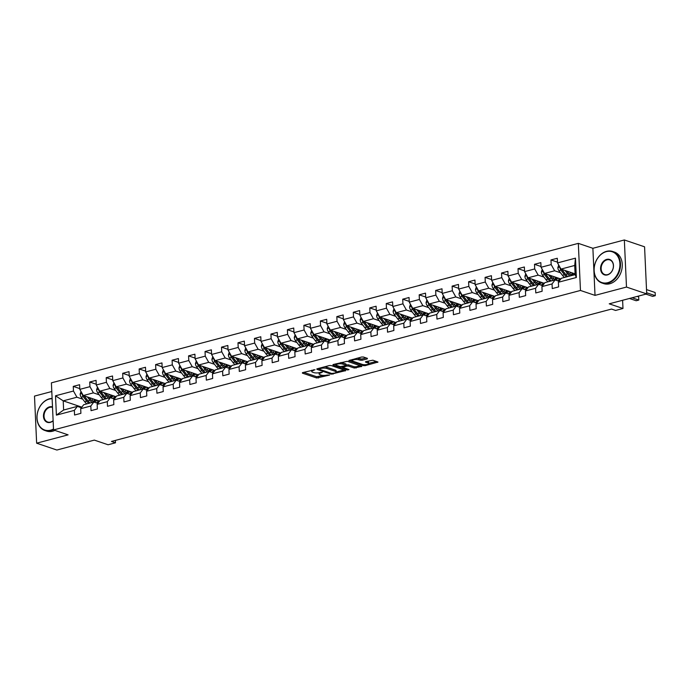 <?xml version="1.0" encoding="UTF-8"?>
<svg xmlns="http://www.w3.org/2000/svg" width="690" height="690" viewBox="0 0 690 690"><rect width="100%" height="100%" fill="white"/><g stroke="black" fill="none" stroke-linecap="round" stroke-linejoin="round"><path stroke-width="1.03" d="M314.968 369.693L302.677 372.609L302.436 373.152L316.727 377.999L329.57 375.075L327.034 375.075A4.183 1.216 177.4 0 1 321.178 375.093L319.988 374.687A4.183 1.216 177.4 0 1 319.125 374.006A4.183 1.216 177.4 0 1 320.755 372.954L322.351 372.195L319.651 372.574A4.183 1.216 177.4 0 1 313.786 372.591L312.596 372.186A4.183 1.216 177.4 0 1 311.733 371.505A4.183 1.216 177.4 0 1 313.372 370.452L314.968 369.693M367.201 358.912L367.442 358.369L363.432 357.006L361.603 357.015L348.855 360.585L363.423 365.64L365.252 365.631L377.991 362.069L372.876 360.206L365.812 361.603L365.571 362.147L367.977 362.957A3.493 1.018 177.4 0 1 368.693 363.535A3.493 1.018 177.4 0 1 366.347 364.605A3.493 1.018 177.4 0 1 362.431 364.423L353.021 361.241A3.493 1.018 177.4 0 1 352.297 360.663A3.493 1.018 177.4 0 1 354.651 359.594A3.493 1.018 177.4 0 1 358.567 359.775L361.965 360.301L367.201 358.912L367.166 358.274M51.802 391.515L34.5 396.095L36.639 443.187L56.865 450.035L94.349 440.108L108.097 444.765L115.489 442.808L111.452 441.445L611.547 309.068L615.592 310.44L622.984 308.482L622.604 300.279M626.486 287.057L624.346 239.965L592.883 248.297L595.022 295.38L626.486 287.057L646.711 293.906L609.227 303.824L622.984 308.482M595.022 295.38L580.462 290.456L53.544 429.93L51.405 382.838L578.323 243.363L580.462 290.456M36.639 443.187L68.103 434.855L53.544 429.93M331.191 365.545L329.363 365.545L317.133 368.788L316.891 369.331L331.183 374.17L345.759 370.599L331.191 365.545M333.253 364.518L347.312 361.275L361.87 366.33L354.298 368.046L348.502 366.088L346.673 366.097L342.689 367.339L348.993 369.599L347.544 369.987L333.011 365.062L333.253 364.518M624.346 239.965L644.572 246.813L646.711 293.906M557.486 262.148L550.974 259.94L551.181 264.589L541.046 267.272L540.831 262.623L534.5 264.305L534.707 268.945L524.573 271.627L524.357 266.987L518.026 268.66L518.233 273.309L508.099 275.991L507.883 271.343L501.552 273.024L501.759 277.665L491.625 280.356L491.418 275.707L485.079 277.38L485.286 282.029L475.151 284.711L474.944 280.071L468.605 281.744L468.82 286.393L458.678 289.076L458.47 284.427L452.131 286.109L452.347 290.749L442.204 293.431L441.997 288.791L435.657 290.464L435.873 295.113L425.73 297.795L425.523 293.147L419.184 294.828L419.399 299.469L409.265 302.151L409.049 297.511L402.719 299.184L402.926 303.833L392.791 306.515L392.576 301.866L386.245 303.548L386.452 308.189L376.317 310.871L376.102 306.231L369.771 307.904L369.978 312.553L359.844 315.235L359.628 310.586L353.297 312.268L353.504 316.908L343.37 319.591L343.163 314.951L336.824 316.624L337.039 321.273L326.896 323.955L326.689 319.306L320.35 320.988L320.565 325.628L310.422 328.311L310.215 323.67L303.876 325.344L304.092 329.993L293.949 332.675L293.742 328.026L287.402 329.708L287.618 334.348L277.484 337.039L277.268 332.39L270.937 334.064L271.144 338.712L261.01 341.395L260.794 336.755L254.463 338.428L254.67 343.077L244.536 345.759L244.32 341.11L237.99 342.792L238.197 347.432L228.062 350.115L227.847 345.474L221.516 347.148L221.723 351.797L211.589 354.479L211.382 349.83L205.042 351.512L205.249 356.152L195.115 358.835L194.908 354.194L188.568 355.868L188.784 360.516L178.641 363.199L178.434 358.55L172.095 360.232L172.31 364.872L162.167 367.554L161.96 362.914L155.621 364.587L155.837 369.236L145.694 371.919L145.487 367.27L139.147 368.952L139.363 373.592L129.228 376.274L129.013 371.634L122.682 373.307L122.889 377.956L112.755 380.639L112.539 375.99L106.208 377.672L106.415 382.312L96.281 385.003L96.065 380.354L89.735 382.027L89.942 386.676L79.807 389.358L79.6 384.71L73.261 386.391L73.468 391.032L55.519 395.784L56.399 415.13L63.627 410.015L77.358 406.384L81.403 407.756M550.974 259.94L557.304 258.267L557.52 262.907L575.469 258.155L576.348 277.501L558.391 282.253L558.607 286.902L552.267 288.575L552.06 283.935L541.926 286.617L542.133 291.258L535.794 292.94L535.587 288.291L525.452 290.973L525.659 295.622L519.329 297.295L519.113 292.655L508.979 295.337L509.186 299.978L502.855 301.659L502.639 297.011L492.505 299.693L492.712 304.342L486.381 306.015L486.165 301.375L476.031 304.057L476.238 308.697L469.907 310.379L469.692 305.73L459.557 308.413L459.773 313.062L453.434 314.735L453.227 310.095L443.084 312.777L443.299 317.426L436.96 319.099L436.753 314.45L426.61 317.141L426.825 321.781L420.486 323.463L420.279 318.815L410.136 321.497L410.352 326.146L404.012 327.819L403.805 323.179L393.671 325.861L393.878 330.501L387.538 332.183L387.332 327.534L377.197 330.217L377.404 334.866L371.073 336.539L370.858 331.899L360.723 334.581L360.93 339.221L354.6 340.903L354.384 336.254L344.25 338.937L344.457 343.586L338.126 345.259L337.91 340.619L327.776 343.301L327.983 347.941L321.652 349.623L321.437 344.974L311.302 347.656L311.518 352.305L305.178 353.979L304.971 349.338L294.828 352.021L295.044 356.661L288.705 358.343L288.498 353.694L278.355 356.376L278.57 361.025L272.231 362.699L272.024 358.058L261.889 360.741L262.096 365.389L255.757 367.063L255.55 362.414L245.416 365.096L245.623 369.745L239.292 371.418L239.076 366.778L228.942 369.461L229.149 374.109L222.818 375.783L222.603 371.134L212.468 373.825L212.675 378.465L206.345 380.147L206.129 375.498L195.995 378.18L196.202 382.829L189.871 384.503L189.655 379.862L179.521 382.545L179.736 387.185L173.397 388.867L173.19 384.218L163.047 386.9L163.263 391.549L156.923 393.222L156.716 388.582L146.573 391.264L146.789 395.905L140.45 397.587L140.243 392.938L130.1 395.62L130.315 400.269L123.976 401.942L123.769 397.302L113.634 399.984L113.841 404.625L107.502 406.307L107.295 401.658L97.161 404.34L97.368 408.989L91.037 410.662L90.821 406.022L80.687 408.704L80.894 413.345L74.563 415.026L74.348 410.378L56.399 415.13M560.849 278.993L544.514 273.456L554.648 270.773L560.47 272.748M559.107 281.304L555.062 279.933L544.928 282.624L541.926 286.617M554.648 270.773L551.181 264.589M544.514 273.456L541.046 267.272M552.06 283.935L555.062 279.933M544.375 283.349L528.04 277.82L538.174 275.137L543.996 277.104M542.633 285.669L538.588 284.297L528.454 286.98L525.452 290.973M538.174 275.137L534.707 268.945M528.04 277.82L524.573 271.627M535.587 288.291L538.588 284.297M527.902 287.713L511.566 282.176L521.7 279.493L527.522 281.468M526.159 290.024L522.114 288.662L511.98 291.344L508.979 295.337M521.7 279.493L518.233 273.309M511.566 282.176L508.099 275.991M519.113 292.655L522.114 288.662M511.428 292.068L495.092 286.54L505.227 283.857L511.048 285.824M509.686 294.389L505.649 293.017L495.506 295.7L492.505 299.693M505.227 283.857L501.759 277.665M495.092 286.54L491.625 280.356M502.639 297.011L505.649 293.017M494.963 296.433L478.618 290.895L488.753 288.213L494.583 290.188M493.221 298.744L489.175 297.381L479.033 300.064L476.031 304.057M488.753 288.213L485.286 282.029M478.618 290.895L475.151 284.711M486.165 301.375L489.175 297.381M478.489 300.788L462.145 295.26L472.288 292.577L478.11 294.544M476.747 303.108L472.702 301.737L462.559 304.419L459.557 308.413M472.288 292.577L468.82 286.393M462.145 295.26L458.678 289.076M469.692 305.73L472.702 301.737M462.015 305.153L445.671 299.615L455.814 296.933L461.636 298.908M460.273 307.464L456.228 306.101L446.094 308.784L443.084 312.777M455.814 296.933L452.347 290.749M445.671 299.615L442.204 293.431M453.227 310.095L456.228 306.101M445.542 309.508L429.197 303.98L439.34 301.297L445.162 303.264M443.799 311.828L439.754 310.457L429.62 313.139L426.61 317.141M439.34 301.297L435.873 295.113M429.197 303.98L425.73 297.795M436.753 314.45L439.754 310.457M429.068 313.872L412.732 308.344L422.866 305.653L428.688 307.628M427.326 316.193L423.281 314.821L413.146 317.504L410.136 321.497M422.866 305.653L419.399 299.469M412.732 308.344L409.265 302.151M420.279 318.815L423.281 314.821M412.594 318.237L396.258 312.699L406.393 310.017L412.215 311.992M410.852 320.548L406.807 319.177L396.672 321.859L393.671 325.861M406.393 310.017L402.926 303.833M396.258 312.699L392.791 306.515M403.805 323.179L406.807 319.177M396.12 322.592L379.785 317.064L389.919 314.373L395.741 316.348M394.378 324.912L390.333 323.541L380.199 326.223L377.197 330.217M389.919 314.373L386.452 308.189M379.785 317.064L376.317 310.871M387.332 327.534L390.333 323.541M379.647 326.957L363.311 321.419L373.445 318.737L379.267 320.712M377.904 329.268L373.859 327.897L363.725 330.588L360.723 334.581M373.445 318.737L369.978 312.553M363.311 321.419L359.844 315.235M370.858 331.899L373.859 327.897M363.182 331.312L346.837 325.784L356.971 323.101L362.802 325.068M361.439 333.632L357.394 332.261L347.251 334.943L344.25 338.937M356.971 323.101L353.504 316.908M346.837 325.784L343.37 319.591M354.384 336.254L357.394 332.261M346.708 335.676L330.363 330.139L340.498 327.457L346.328 329.432M344.966 337.988L340.92 336.616L330.777 339.308L327.776 343.301M340.498 327.457L337.039 321.273M330.363 330.139L326.896 323.955M337.91 340.619L340.92 336.616M330.234 340.032L313.89 334.503L324.033 331.821L329.855 333.788M328.492 342.352L324.447 340.981L314.312 343.663L311.302 347.656M324.033 331.821L320.565 325.628M313.89 334.503L310.422 328.311M321.437 344.974L324.447 340.981M313.76 344.396L297.416 338.859L307.559 336.177L313.381 338.152M312.018 346.708L307.973 345.345L297.839 348.027L294.828 352.021M307.559 336.177L304.092 329.993M297.416 338.859L293.949 332.675M304.971 349.338L307.973 345.345M297.287 348.752L280.951 343.223L291.085 340.541L296.907 342.507M295.544 351.072L291.499 349.701L281.365 352.383L278.355 356.376M291.085 340.541L287.618 334.348M280.951 343.223L277.484 337.039M288.498 353.694L291.499 349.701M280.813 353.116L264.477 347.579L274.611 344.897L280.433 346.872M279.071 355.428L275.025 354.065L264.891 356.747L261.889 360.741M274.611 344.897L271.144 338.712M264.477 347.579L261.01 341.395M272.024 358.058L275.025 354.065M264.339 357.472L248.003 351.943L258.138 349.261L263.96 351.227M262.597 359.792L258.552 358.421L248.417 361.103L245.416 365.096M258.138 349.261L254.67 343.077M248.003 351.943L244.536 345.759M255.55 362.414L258.552 358.421M247.865 361.836L231.53 356.299L241.664 353.616L247.486 355.591M246.123 364.156L242.078 362.785L231.944 365.467L228.942 369.461M241.664 353.616L238.197 347.432M231.53 356.299L228.062 350.115M239.076 366.778L242.078 362.785M231.391 366.192L215.056 360.663L225.19 357.981L231.021 359.956M229.649 368.512L225.613 367.14L215.47 369.823L212.468 373.825M225.19 357.981L221.723 351.797M215.056 360.663L211.589 354.479M222.603 371.134L225.613 367.14M214.926 370.556L198.582 365.027L208.716 362.336L214.547 364.311M213.184 372.876L209.139 371.505L198.996 374.187L195.995 378.18M208.716 362.336L205.249 356.152M198.582 365.027L195.115 358.835M206.129 375.498L209.139 371.505M198.453 374.92L182.108 369.383L192.251 366.701L198.073 368.676M196.71 377.232L192.665 375.86L182.522 378.543L179.521 382.545M192.251 366.701L188.784 360.516M182.108 369.383L178.641 363.199M189.655 379.862L192.665 375.86M181.979 379.276L165.635 373.747L175.778 371.065L181.599 373.031M180.237 381.596L176.192 380.224L166.057 382.907L163.047 386.9M175.778 371.065L172.31 364.872M165.635 373.747L162.167 367.554M173.19 384.218L176.192 380.224M165.505 383.64L149.161 378.103L159.304 375.42L165.126 377.396M163.763 385.952L159.718 384.58L149.583 387.271L146.573 391.264M159.304 375.42L155.837 369.236M149.161 378.103L145.694 371.919M156.716 388.582L159.718 384.58M149.031 387.996L132.696 382.467L142.83 379.785L148.652 381.751M147.289 390.316L143.244 388.944L133.11 391.627L130.1 395.62M142.83 379.785L139.363 373.592M132.696 382.467L129.228 376.274M140.243 392.938L143.244 388.944M132.558 392.36L116.222 386.823L126.356 384.14L132.178 386.115M130.815 394.671L126.77 393.309L116.636 395.991L113.634 399.984M126.356 384.14L122.889 377.956M116.222 386.823L112.755 380.639M123.769 397.302L126.77 393.309M116.084 396.716L99.748 391.187L109.883 388.505L115.704 390.471M114.342 399.036L110.296 397.664L100.162 400.347L97.161 404.34M109.883 388.505L106.415 382.312M99.748 391.187L96.281 385.003M107.295 401.658L110.296 397.664M99.61 401.08L83.274 395.543L93.409 392.86L99.231 394.835M97.868 403.391L93.823 402.029L83.688 404.711L80.687 408.704M93.409 392.86L89.942 386.676M83.274 395.543L79.807 389.358M90.821 406.022L93.823 402.029M81.843 407.16L63.213 400.856L76.935 397.224L82.766 399.191M76.935 397.224L73.468 391.032M63.627 410.015L63.213 400.856L55.519 395.784M74.348 410.378L77.358 406.384M592.883 248.297L578.323 243.363M115.489 442.808L115.385 440.401M558.391 282.253L561.401 278.26L575.124 274.629L574.71 265.46L560.987 269.1L575.089 273.878M576.348 277.501L575.124 274.629M574.71 265.46L575.469 258.155M560.987 269.1L557.52 262.907M97.23 402.218L99.136 401.709M79.773 388.599L73.261 386.391M96.246 384.235L89.735 382.027M113.703 397.854L115.609 397.354M112.72 379.871L106.208 377.672M130.177 393.498L132.083 392.99M129.194 375.515L122.682 373.307M146.642 389.134L148.557 388.625M145.659 371.151L139.147 368.952M163.116 384.779L165.031 384.27M162.133 366.795L155.621 364.587M179.59 380.414L181.505 379.905M178.607 362.431L172.095 360.232M196.064 376.059L197.978 375.55M195.08 358.076L188.568 355.868M212.537 371.694L214.443 371.186M211.554 353.711L205.042 351.512M229.011 367.33L230.917 366.83M228.028 349.356L221.516 347.148M245.485 362.974L247.391 362.466M244.502 344.991L237.99 342.792M261.959 358.61L263.865 358.11M260.975 340.636L254.463 338.428M278.424 354.255L280.338 353.746M277.449 336.272L270.937 334.064M294.897 349.89L296.812 349.39M293.914 331.916L287.402 329.708M311.371 345.535L313.286 345.026M310.388 327.552L303.876 325.344M327.845 341.171L329.76 340.67M326.862 323.187L320.35 320.988M344.319 336.815L346.225 336.306M343.335 318.832L336.824 316.624M360.792 332.451L362.699 331.942M359.809 314.468L353.297 312.268M377.266 328.095L379.172 327.586M376.283 310.112L369.771 307.904M393.74 323.731L395.646 323.222M392.757 305.748L386.245 303.548M410.214 319.366L412.12 318.866M409.23 301.392L402.719 299.184M426.679 315.011L428.594 314.502M425.696 297.028L419.184 294.828M443.152 310.647L445.067 310.146M442.169 292.672L435.657 290.464M459.626 306.291L461.541 305.782M458.643 288.308L452.131 286.109M476.1 301.927L478.015 301.427M475.117 283.952L468.605 281.744M492.574 297.571L494.48 297.062M491.591 279.588L485.079 277.38M509.048 293.207L510.954 292.707M508.064 275.232L501.552 273.024M525.521 288.851L527.427 288.342M524.538 270.868L518.026 268.66M541.995 284.487L543.901 283.987M541.012 266.504L534.5 264.305M558.46 280.131L560.375 279.623M319.065 372.712A4.183 1.216 177.4 0 0 319.065 372.729L319.125 374.006M303.712 372.341L316.667 376.723L323.351 375.438M319.358 368.201L319.22 369.236L331.761 373.488L334.547 373.083A4.183 1.216 177.4 0 0 336.185 372.039L344.146 369.926M318.176 368.512L319.013 368.796M324.516 366.83A4.183 1.216 177.4 0 1 326.689 367.175L335.262 370.073A4.183 1.216 177.4 0 1 336.125 370.763L336.185 372.039A4.183 1.216 177.4 0 0 335.323 371.349L326.75 368.443A4.183 1.216 177.4 0 0 320.893 368.46L319.384 368.857M360.266 365.666L356.075 366.77L356.126 368.046M346.052 364.967L348.441 364.812L354.237 366.778L356.075 366.77M342.68 367.08L341.61 366.726M336.22 364.898L334.296 364.242M342.49 364.053A3.493 1.018 177.4 0 0 338.574 363.872A3.493 1.018 177.4 0 0 336.22 364.941A3.493 1.018 177.4 0 0 336.944 365.519L340.256 366.64L345.561 365.717L345.802 365.174L342.49 364.053L342.43 362.776A3.493 1.018 177.4 0 0 340.851 362.509M346.07 365.389L346.009 364.113L345.802 365.174M342.43 362.776L345.742 363.897M357.006 358.231A3.493 1.018 177.4 0 1 358.507 358.498L361.905 359.024L366.097 357.912M368.693 363.535L368.632 362.259A3.493 1.018 177.4 0 0 367.917 361.681L367.977 362.957M366.856 361.327L367.917 361.681M368.693 363.432L376.386 361.396M350.408 359.982L352.297 360.62M81.006 391.497L80.135 394.102A3.528 2.018 75.2 0 0 81.23 397.181L84.689 401.718A10.186 5.822 75.2 0 0 86.923 403.857M92.141 400.769A8.453 4.839 75.2 0 0 92.736 398.751M87.388 396.94L89.967 400.321A10.186 5.822 75.2 0 0 92.201 402.46M96.341 402.874A10.186 5.822 75.2 0 0 98.308 400.64M89.303 397.587L90.485 399.131A8.453 4.839 75.2 0 0 95.16 401.502A8.453 4.839 75.2 0 0 96.954 400.174M82.369 393.938L82.283 394.559A3.528 2.018 75.2 0 0 83.231 396.655L86.698 401.183A10.186 5.822 75.2 0 0 88.924 403.322M94.487 399.338A8.453 4.839 -104.8 0 1 93.383 401.416M88.018 400.916A8.453 4.839 -104.8 0 1 87.207 399.993L83.999 395.793M90.192 402.986A10.186 5.822 -104.8 0 1 87.958 400.847L84.499 396.319A3.528 2.018 -104.8 0 1 84.189 395.853M94.099 401.58A8.453 4.839 75.2 0 0 95.505 399.691M52.13 398.725A16.241 12.463 -71.3 0 0 49.206 399.096A16.241 12.463 -71.3 0 0 37.027 418.037A16.241 12.463 -71.3 0 0 50.62 430.155A16.241 12.463 -71.3 0 0 53.501 428.982M53.527 429.585A16.646 12.765 108.7 0 1 50.879 430.612A16.646 12.765 108.7 0 1 44.816 430.474A16.646 12.765 108.7 0 1 37.157 414.397A16.646 12.765 108.7 0 1 49.43 398.803A16.646 12.765 108.7 0 1 52.112 398.423M53.13 420.788A8.125 6.227 108.7 0 1 50.267 422.392A8.125 6.227 108.7 0 1 43.47 416.329A8.125 6.227 108.7 0 1 49.559 406.859A8.125 6.227 108.7 0 1 52.5 406.928M52.518 407.359A7.719 5.925 -71.3 0 0 49.818 407.324A7.719 5.925 -71.3 0 0 44.126 414.561A7.719 5.925 -71.3 0 0 47.679 422.021A7.719 5.925 -71.3 0 0 50.491 422.09A7.719 5.925 -71.3 0 0 53.121 420.65M54.907 430.388A16.646 12.765 108.7 0 1 52.656 431.216A16.646 12.765 108.7 0 1 46.601 431.078L44.816 430.474M606.329 251.634A16.241 12.463 -71.3 0 0 594.15 270.566A16.241 12.463 -71.3 0 0 607.735 282.684A16.241 12.463 -71.3 0 0 619.913 263.744A16.241 12.463 -71.3 0 0 606.329 251.634M607.994 283.15A16.646 12.765 108.7 0 1 601.939 283.004A16.646 12.765 108.7 0 1 594.271 266.935A16.646 12.765 108.7 0 1 606.553 251.332A16.646 12.765 108.7 0 1 612.608 251.479A16.646 12.765 108.7 0 1 620.275 267.548A16.646 12.765 108.7 0 1 607.994 283.15M606.674 259.397A8.125 6.227 108.7 0 1 613.47 265.452A8.125 6.227 108.7 0 1 607.381 274.922A8.125 6.227 108.7 0 1 600.585 268.859A8.125 6.227 108.7 0 1 606.674 259.397M607.605 274.62A7.719 5.925 -71.3 0 0 613.307 267.384A7.719 5.925 -71.3 0 0 609.753 259.923A7.719 5.925 -71.3 0 0 606.941 259.863A7.719 5.925 -71.3 0 0 601.24 267.099A7.719 5.925 -71.3 0 0 604.794 274.551A7.719 5.925 -71.3 0 0 607.605 274.62M612.608 251.479L614.393 252.074A16.646 12.765 108.7 0 1 622.061 268.151A16.646 12.765 108.7 0 1 609.779 283.754A16.646 12.765 108.7 0 1 603.716 283.607L601.939 283.004M97.48 387.133L96.609 389.738A3.528 2.018 75.2 0 0 97.704 392.826L101.163 397.354A10.186 5.822 75.2 0 0 103.397 399.493M108.615 396.414A8.453 4.839 75.2 0 0 109.21 394.387M103.862 392.576L106.441 395.957A10.186 5.822 75.2 0 0 108.675 398.096M112.815 398.518A10.186 5.822 75.2 0 0 114.782 396.276M105.777 393.222L106.959 394.766A8.453 4.839 75.2 0 0 111.625 397.138A8.453 4.839 75.2 0 0 113.427 395.819M98.843 389.574L98.756 390.195A3.528 2.018 75.2 0 0 99.705 392.291L103.164 396.828A10.186 5.822 75.2 0 0 105.398 398.958M110.961 394.982A8.453 4.839 -104.8 0 1 109.857 397.061M104.483 396.56A8.453 4.839 -104.8 0 1 103.681 395.637L100.464 391.428M106.665 398.63A10.186 5.822 -104.8 0 1 104.431 396.491L100.973 391.954A3.528 2.018 -104.8 0 1 100.662 391.497M110.572 397.216A8.453 4.839 75.2 0 0 111.978 395.327M113.945 382.769L113.082 385.382A3.528 2.018 75.2 0 0 114.169 388.461L117.636 392.998A10.186 5.822 75.2 0 0 119.87 395.129M125.08 392.049A8.453 4.839 75.2 0 0 125.675 390.031M120.327 388.22L122.915 391.601A10.186 5.822 75.2 0 0 125.149 393.731M129.289 394.154A10.186 5.822 75.2 0 0 131.255 391.92M122.251 388.867L123.424 390.411A8.453 4.839 75.2 0 0 128.099 392.783A8.453 4.839 75.2 0 0 129.901 391.454M115.316 385.218L115.23 385.839A3.528 2.018 75.2 0 0 116.179 387.935L119.637 392.463A10.186 5.822 75.2 0 0 121.871 394.602M127.434 390.618A8.453 4.839 -104.8 0 1 126.33 392.696M120.957 392.196A8.453 4.839 -104.8 0 1 120.155 391.273L116.938 387.073M123.139 394.266A10.186 5.822 -104.8 0 1 120.905 392.127L117.447 387.599A3.528 2.018 -104.8 0 1 117.136 387.133M127.046 392.852A8.453 4.839 75.2 0 0 128.452 390.971M130.419 378.413L129.556 381.018A3.528 2.018 75.2 0 0 130.643 384.106L134.11 388.634A10.186 5.822 75.2 0 0 136.335 390.773M141.554 387.694A8.453 4.839 75.2 0 0 142.149 385.667M136.801 383.856L139.389 387.237A10.186 5.822 75.2 0 0 141.623 389.376M145.763 389.798A10.186 5.822 75.2 0 0 147.729 387.556M138.725 384.503L139.898 386.046A8.453 4.839 75.2 0 0 144.572 388.418A8.453 4.839 75.2 0 0 146.375 387.099M131.79 380.854L131.704 381.475A3.528 2.018 75.2 0 0 132.653 383.571L136.111 388.108A10.186 5.822 75.2 0 0 138.345 390.238M143.9 386.262A8.453 4.839 -104.8 0 1 142.804 388.332M137.431 387.84A8.453 4.839 -104.8 0 1 136.629 386.918L133.412 382.709M139.613 389.902A10.186 5.822 -104.8 0 1 137.379 387.771L133.92 383.235A3.528 2.018 -104.8 0 1 133.61 382.778M143.52 388.496A8.453 4.839 75.2 0 0 144.926 386.607M146.892 374.049L146.03 376.662A3.528 2.018 75.2 0 0 147.117 379.741L150.575 384.278A10.186 5.822 75.2 0 0 152.809 386.409M158.027 383.329A8.453 4.839 75.2 0 0 158.622 381.311M153.275 379.5L155.862 382.881A10.186 5.822 75.2 0 0 158.088 385.011M162.236 385.434A10.186 5.822 75.2 0 0 164.203 383.2M155.19 380.147L156.371 381.691A8.453 4.839 75.2 0 0 161.046 384.063A8.453 4.839 75.2 0 0 162.849 382.734M148.264 376.49L148.178 377.12A3.528 2.018 75.2 0 0 149.126 379.215L152.585 383.744A10.186 5.822 75.2 0 0 154.819 385.882M160.373 381.898A8.453 4.839 -104.8 0 1 159.269 383.976M153.905 383.476A8.453 4.839 -104.8 0 1 153.102 382.553L149.885 378.344M156.087 385.546A10.186 5.822 -104.8 0 1 153.853 383.407L150.394 378.879A3.528 2.018 -104.8 0 1 150.084 378.413M159.994 384.132A8.453 4.839 75.2 0 0 161.4 382.243M163.366 369.693L162.495 372.298A3.528 2.018 75.2 0 0 163.59 375.386L167.049 379.914A10.186 5.822 75.2 0 0 169.283 382.053M174.501 378.974A8.453 4.839 75.2 0 0 175.096 376.947M169.749 375.136L172.328 378.517A10.186 5.822 75.2 0 0 174.561 380.656M178.71 381.078A10.186 5.822 75.2 0 0 180.677 378.836M171.663 375.783L172.845 377.327A8.453 4.839 75.2 0 0 177.52 379.698A8.453 4.839 75.2 0 0 179.314 378.379M164.738 372.134L164.651 372.755A3.528 2.018 75.2 0 0 165.6 374.851L169.059 379.388A10.186 5.822 75.2 0 0 171.292 381.518M176.847 377.542A8.453 4.839 -104.8 0 1 175.743 379.612M170.378 379.121A8.453 4.839 -104.8 0 1 169.576 378.198L166.359 373.989M172.56 381.182A10.186 5.822 -104.8 0 1 170.327 379.052L166.868 374.515A3.528 2.018 -104.8 0 1 166.557 374.058M176.468 379.776A8.453 4.839 75.2 0 0 177.873 377.887M179.84 365.329L178.969 367.943A3.528 2.018 75.2 0 0 180.064 371.022L183.523 375.558A10.186 5.822 75.2 0 0 185.757 377.689M190.975 374.61A8.453 4.839 75.2 0 0 191.57 372.583M186.222 370.772L188.801 374.161A10.186 5.822 75.2 0 0 191.035 376.291M195.184 376.714A10.186 5.822 75.2 0 0 197.15 374.472M188.137 371.427L189.319 372.971A8.453 4.839 75.2 0 0 193.994 375.343A8.453 4.839 75.2 0 0 195.788 374.014M181.211 367.77L181.116 368.4A3.528 2.018 75.2 0 0 182.074 370.495L185.532 375.024A10.186 5.822 75.2 0 0 187.766 377.163M193.321 373.178A8.453 4.839 -104.8 0 1 192.217 375.257M186.852 374.756A8.453 4.839 -104.8 0 1 186.041 373.833L182.833 369.624M189.034 376.826A10.186 5.822 -104.8 0 1 186.8 374.687L183.342 370.159A3.528 2.018 -104.8 0 1 183.031 369.693M192.941 375.412A8.453 4.839 75.2 0 0 194.347 373.523M196.314 360.974L195.442 363.578A3.528 2.018 75.2 0 0 196.538 366.666L199.996 371.194A10.186 5.822 75.2 0 0 202.23 373.333M207.449 370.245A8.453 4.839 75.2 0 0 208.044 368.227M202.696 366.416L205.275 369.797A10.186 5.822 75.2 0 0 207.509 371.936M211.658 372.359A10.186 5.822 75.2 0 0 213.624 370.116M204.611 367.063L205.793 368.607A8.453 4.839 75.2 0 0 210.467 370.978A8.453 4.839 75.2 0 0 212.261 369.659M197.676 363.414L197.59 364.035A3.528 2.018 75.2 0 0 198.539 366.131L202.006 370.659A10.186 5.822 75.2 0 0 204.24 372.798M209.795 368.822A8.453 4.839 -104.8 0 1 208.691 370.892M203.326 370.401A8.453 4.839 -104.8 0 1 202.515 369.478L199.307 365.269M205.499 372.462A10.186 5.822 -104.8 0 1 203.274 370.332L199.807 365.795A3.528 2.018 -104.8 0 1 199.496 365.338M209.415 371.056A8.453 4.839 75.2 0 0 210.821 369.167M212.787 356.609L211.916 359.223A3.528 2.018 75.2 0 0 213.012 362.302L216.47 366.83A10.186 5.822 75.2 0 0 218.704 368.969M223.922 365.89A8.453 4.839 75.2 0 0 224.517 363.863M219.17 362.052L221.749 365.433A10.186 5.822 75.2 0 0 223.983 367.572M228.131 367.994A10.186 5.822 75.2 0 0 230.098 365.752M221.085 362.707L222.266 364.251A8.453 4.839 75.2 0 0 226.941 366.623A8.453 4.839 75.2 0 0 228.735 365.295M214.15 359.05L214.064 359.68A3.528 2.018 75.2 0 0 215.013 361.776L218.48 366.304A10.186 5.822 75.2 0 0 220.705 368.443M226.268 364.458A8.453 4.839 -104.8 0 1 225.164 366.537M219.8 366.036A8.453 4.839 -104.8 0 1 218.989 365.113L215.78 360.905M221.973 368.106A10.186 5.822 -104.8 0 1 219.739 365.967L216.28 361.439A3.528 2.018 -104.8 0 1 215.97 360.974M225.889 366.692A8.453 4.839 75.2 0 0 227.286 364.803M229.261 352.254L228.39 354.858A3.528 2.018 75.2 0 0 229.485 357.946L232.944 362.474A10.186 5.822 75.2 0 0 235.178 364.613M240.396 361.526A8.453 4.839 75.2 0 0 240.991 359.507M235.644 357.696L238.222 361.077A10.186 5.822 75.2 0 0 240.456 363.216M244.596 363.639A10.186 5.822 75.2 0 0 246.563 361.396M237.558 358.343L238.74 359.887A8.453 4.839 75.2 0 0 243.415 362.259A8.453 4.839 75.2 0 0 245.209 360.939M230.624 354.695L230.538 355.315A3.528 2.018 75.2 0 0 231.486 357.411L234.945 361.94A10.186 5.822 75.2 0 0 237.179 364.079M242.742 360.102A8.453 4.839 -104.8 0 1 241.638 362.172M236.273 361.672A8.453 4.839 -104.8 0 1 235.463 360.758L232.245 356.549M238.447 363.742A10.186 5.822 -104.8 0 1 236.213 361.603L232.754 357.075A3.528 2.018 -104.8 0 1 232.444 356.609M242.354 362.336A8.453 4.839 75.2 0 0 243.76 360.447M245.726 347.889L244.864 350.503A3.528 2.018 75.2 0 0 245.959 353.582L249.418 358.11A10.186 5.822 75.2 0 0 251.652 360.249M256.87 357.17A8.453 4.839 75.2 0 0 257.465 355.143M252.109 353.332L254.696 356.713A10.186 5.822 75.2 0 0 256.93 358.852M261.07 359.274A10.186 5.822 75.2 0 0 263.037 357.032M254.032 353.987L255.205 355.531A8.453 4.839 75.2 0 0 259.88 357.894A8.453 4.839 75.2 0 0 261.683 356.575M247.098 350.33L247.011 350.96A3.528 2.018 75.2 0 0 247.96 353.056L251.419 357.584A10.186 5.822 75.2 0 0 253.653 359.723M259.216 355.738A8.453 4.839 -104.8 0 1 258.112 357.817M252.738 357.317A8.453 4.839 -104.8 0 1 251.936 356.394L248.719 352.185M254.921 359.387A10.186 5.822 -104.8 0 1 252.687 357.248L249.228 352.719A3.528 2.018 -104.8 0 1 248.918 352.254M258.828 357.972A8.453 4.839 75.2 0 0 260.234 356.083M262.2 343.534L261.338 346.139A3.528 2.018 75.2 0 0 262.424 349.226L265.892 353.754A10.186 5.822 75.2 0 0 268.117 355.893M273.335 352.806A8.453 4.839 75.2 0 0 273.93 350.787M268.582 348.976L271.17 352.357A10.186 5.822 75.2 0 0 273.404 354.496M277.544 354.919A10.186 5.822 75.2 0 0 279.51 352.676M270.506 349.623L271.679 351.167A8.453 4.839 75.2 0 0 276.354 353.539A8.453 4.839 75.2 0 0 278.156 352.211M263.571 345.975L263.485 346.596A3.528 2.018 75.2 0 0 264.434 348.692L267.893 353.22A10.186 5.822 75.2 0 0 270.126 355.359M275.681 351.374A8.453 4.839 -104.8 0 1 274.586 353.453M269.212 352.952A8.453 4.839 -104.8 0 1 268.41 352.038L265.193 347.829M271.394 355.022A10.186 5.822 -104.8 0 1 269.16 352.883L265.702 348.355A3.528 2.018 -104.8 0 1 265.391 347.889M275.301 353.616A8.453 4.839 75.2 0 0 276.707 351.728M278.674 339.17L277.811 341.774A3.528 2.018 75.2 0 0 278.898 344.862L282.357 349.39A10.186 5.822 75.2 0 0 284.591 351.529M289.809 348.45A8.453 4.839 75.2 0 0 290.404 346.423M285.056 344.612L287.644 347.993A10.186 5.822 75.2 0 0 289.869 350.132M294.018 350.555A10.186 5.822 75.2 0 0 295.984 348.312M286.971 345.259L288.153 346.811A8.453 4.839 75.2 0 0 292.827 349.175A8.453 4.839 75.2 0 0 294.63 347.855M280.045 341.61L279.959 342.231A3.528 2.018 75.2 0 0 280.908 344.327L284.366 348.864A10.186 5.822 75.2 0 0 286.6 350.994M292.155 347.018A8.453 4.839 -104.8 0 1 291.059 349.097M285.686 348.597A8.453 4.839 -104.8 0 1 284.884 347.674L281.667 343.465M287.868 350.667A10.186 5.822 -104.8 0 1 285.634 348.528L282.176 344A3.528 2.018 -104.8 0 1 281.865 343.534M291.775 349.252A8.453 4.839 75.2 0 0 293.181 347.363M295.147 334.805L294.276 337.419A3.528 2.018 75.2 0 0 295.372 340.498L298.83 345.035A10.186 5.822 75.2 0 0 301.064 347.173M306.282 344.086A8.453 4.839 75.2 0 0 306.877 342.068M301.53 340.256L304.118 343.637A10.186 5.822 75.2 0 0 306.343 345.768M310.491 346.19A10.186 5.822 75.2 0 0 312.458 343.956M303.445 340.903L304.626 342.447A8.453 4.839 75.2 0 0 309.301 344.819A8.453 4.839 75.2 0 0 311.104 343.491M296.519 337.255L296.433 337.876A3.528 2.018 75.2 0 0 297.381 339.972L300.84 344.5A10.186 5.822 75.2 0 0 303.074 346.639M308.628 342.654A8.453 4.839 -104.8 0 1 307.524 344.733M302.16 344.232A8.453 4.839 -104.8 0 1 301.358 343.31L298.14 339.109M304.342 346.302A10.186 5.822 -104.8 0 1 302.108 344.163L298.649 339.635A3.528 2.018 -104.8 0 1 298.339 339.17M308.249 344.897A8.453 4.839 75.2 0 0 309.655 343.008M311.621 330.45L310.75 333.054A3.528 2.018 75.2 0 0 311.846 336.142L315.304 340.67A10.186 5.822 75.2 0 0 317.538 342.809M322.756 339.73A8.453 4.839 75.2 0 0 323.351 337.703M318.004 335.892L320.583 339.273A10.186 5.822 75.2 0 0 322.817 341.412M326.965 341.835A10.186 5.822 75.2 0 0 328.932 339.592M319.919 336.539L321.1 338.083A8.453 4.839 75.2 0 0 325.775 340.455A8.453 4.839 75.2 0 0 327.569 339.135M312.993 332.89L312.906 333.512A3.528 2.018 75.2 0 0 313.855 335.607L317.314 340.144A10.186 5.822 75.2 0 0 319.548 342.274M325.102 338.298A8.453 4.839 -104.8 0 1 323.998 340.377M318.633 339.877A8.453 4.839 -104.8 0 1 317.823 338.954L314.614 334.745M320.815 341.947A10.186 5.822 -104.8 0 1 318.582 339.808L315.123 335.271A3.528 2.018 -104.8 0 1 314.812 334.814M324.723 340.532A8.453 4.839 75.2 0 0 326.129 338.643M328.095 326.085L327.224 328.699A3.528 2.018 75.2 0 0 328.319 331.778L331.778 336.315A10.186 5.822 75.2 0 0 334.012 338.445M339.23 335.366A8.453 4.839 75.2 0 0 339.825 333.348M334.478 331.536L337.056 334.917A10.186 5.822 75.2 0 0 339.29 337.048M343.439 337.47A10.186 5.822 75.2 0 0 345.405 335.237M336.392 332.183L337.574 333.727A8.453 4.839 75.2 0 0 342.249 336.099A8.453 4.839 75.2 0 0 344.043 334.771M329.466 328.535L329.372 329.156A3.528 2.018 75.2 0 0 330.329 331.252L333.788 335.78A10.186 5.822 75.2 0 0 336.021 337.919M341.576 333.934A8.453 4.839 -104.8 0 1 340.472 336.013M335.107 335.513A8.453 4.839 -104.8 0 1 334.296 334.59L331.088 330.389M337.289 337.582A10.186 5.822 -104.8 0 1 335.055 335.444L331.588 330.915A3.528 2.018 -104.8 0 1 331.286 330.45M341.196 336.168A8.453 4.839 75.2 0 0 342.602 334.279M344.569 321.73L343.698 324.335A3.528 2.018 75.2 0 0 344.793 327.422L348.252 331.95A10.186 5.822 75.2 0 0 350.486 334.089M355.704 331.01A8.453 4.839 75.2 0 0 356.299 328.983M350.951 327.172L353.53 330.553A10.186 5.822 75.2 0 0 355.764 332.692M359.913 333.115A10.186 5.822 75.2 0 0 361.879 330.872M352.866 327.819L354.048 329.363A8.453 4.839 75.2 0 0 358.722 331.735A8.453 4.839 75.2 0 0 360.516 330.415M345.932 324.171L345.845 324.792A3.528 2.018 75.2 0 0 346.794 326.887L350.261 331.424A10.186 5.822 75.2 0 0 352.487 333.555M358.05 329.579A8.453 4.839 -104.8 0 1 356.946 331.649M351.581 331.157A8.453 4.839 -104.8 0 1 350.77 330.234L347.562 326.025M353.754 333.218A10.186 5.822 -104.8 0 1 351.529 331.088L348.062 326.551A3.528 2.018 -104.8 0 1 347.751 326.094M357.67 331.812A8.453 4.839 75.2 0 0 359.067 329.923M361.043 317.365L360.171 319.979A3.528 2.018 75.2 0 0 361.267 323.058L364.725 327.595A10.186 5.822 75.2 0 0 366.959 329.725M372.177 326.646A8.453 4.839 75.2 0 0 372.773 324.619M367.425 322.817L370.004 326.197A10.186 5.822 75.2 0 0 372.238 328.328M376.378 328.751A10.186 5.822 75.2 0 0 378.344 326.508M369.34 323.463L370.521 325.007A8.453 4.839 75.2 0 0 375.196 327.379A8.453 4.839 75.2 0 0 376.99 326.051M362.405 319.806L362.319 320.436A3.528 2.018 75.2 0 0 363.268 322.532L366.735 327.06A10.186 5.822 75.2 0 0 368.96 329.199M374.523 325.214A8.453 4.839 -104.8 0 1 373.419 327.293M368.055 326.793A8.453 4.839 -104.8 0 1 367.244 325.87L364.027 321.661M370.228 328.863A10.186 5.822 -104.8 0 1 367.994 326.724L364.536 322.196A3.528 2.018 -104.8 0 1 364.225 321.73M374.135 327.448A8.453 4.839 75.2 0 0 375.541 325.559M377.516 313.01L376.645 315.615A3.528 2.018 75.2 0 0 377.74 318.702L381.199 323.231A10.186 5.822 75.2 0 0 383.433 325.37M388.651 322.282A8.453 4.839 75.2 0 0 389.246 320.264M383.89 318.452L386.478 321.833A10.186 5.822 75.2 0 0 388.712 323.972M392.852 324.395A10.186 5.822 75.2 0 0 394.818 322.152M385.814 319.099L386.995 320.643A8.453 4.839 75.2 0 0 391.661 323.015A8.453 4.839 75.2 0 0 393.464 321.695M378.879 315.451L378.793 316.072A3.528 2.018 75.2 0 0 379.741 318.168L383.2 322.696A10.186 5.822 75.2 0 0 385.434 324.835M390.997 320.859A8.453 4.839 -104.8 0 1 389.893 322.929M384.52 322.437A8.453 4.839 -104.8 0 1 383.718 321.514L380.501 317.305M386.702 324.498A10.186 5.822 -104.8 0 1 384.468 322.368L381.009 317.831A3.528 2.018 -104.8 0 1 380.699 317.374M390.609 323.093A8.453 4.839 75.2 0 0 392.015 321.204M393.981 308.646L393.119 311.259A3.528 2.018 75.2 0 0 394.206 314.338L397.673 318.875A10.186 5.822 75.2 0 0 399.907 321.005M405.116 317.926A8.453 4.839 75.2 0 0 405.711 315.899M400.364 314.088L402.951 317.469A10.186 5.822 75.2 0 0 405.185 319.608M409.325 320.031A10.186 5.822 75.2 0 0 411.292 317.788M402.287 314.744L403.46 316.287A8.453 4.839 75.2 0 0 408.135 318.659A8.453 4.839 75.2 0 0 409.938 317.331M395.353 311.087L395.267 311.716A3.528 2.018 75.2 0 0 396.215 313.812L399.674 318.34A10.186 5.822 75.2 0 0 401.908 320.479M407.471 316.494A8.453 4.839 -104.8 0 1 406.367 318.573M400.994 318.073A8.453 4.839 -104.8 0 1 400.191 317.15L396.974 312.941M403.176 320.143A10.186 5.822 -104.8 0 1 400.942 318.004L397.483 313.476A3.528 2.018 -104.8 0 1 397.173 313.01M407.083 318.728A8.453 4.839 75.2 0 0 408.489 316.839M410.455 304.29L409.593 306.895A3.528 2.018 75.2 0 0 410.679 309.983L414.147 314.511A10.186 5.822 75.2 0 0 416.372 316.65M421.59 313.562A8.453 4.839 75.2 0 0 422.185 311.544M416.838 309.732L419.425 313.113A10.186 5.822 75.2 0 0 421.659 315.252M425.799 315.675A10.186 5.822 75.2 0 0 427.766 313.433M418.761 310.379L419.934 311.923A8.453 4.839 75.2 0 0 424.609 314.295A8.453 4.839 75.2 0 0 426.411 312.975M411.827 306.731L411.74 307.352A3.528 2.018 75.2 0 0 412.689 309.448L416.148 313.976A10.186 5.822 75.2 0 0 418.382 316.115M423.936 312.139A8.453 4.839 -104.8 0 1 422.841 314.209M417.467 313.709A8.453 4.839 -104.8 0 1 416.665 312.794L413.448 308.585M419.649 315.779A10.186 5.822 -104.8 0 1 417.416 313.648L413.957 309.111A3.528 2.018 -104.8 0 1 413.646 308.654M423.557 314.373A8.453 4.839 75.2 0 0 424.962 312.484M426.929 299.926L426.066 302.539A3.528 2.018 75.2 0 0 427.153 305.618L430.612 310.146A10.186 5.822 75.2 0 0 432.846 312.285M438.064 309.206A8.453 4.839 75.2 0 0 438.659 307.179M433.311 305.368L435.899 308.749A10.186 5.822 75.2 0 0 438.124 310.888M442.273 311.311A10.186 5.822 75.2 0 0 444.239 309.068M435.226 306.024L436.408 307.568A8.453 4.839 75.2 0 0 441.082 309.939A8.453 4.839 75.2 0 0 442.885 308.611M428.3 302.367L428.214 302.996A3.528 2.018 75.2 0 0 429.163 305.092L432.621 309.62A10.186 5.822 75.2 0 0 434.855 311.759M440.41 307.774A8.453 4.839 -104.8 0 1 439.306 309.853M433.941 309.353A8.453 4.839 -104.8 0 1 433.139 308.43L429.922 304.221M436.123 311.423A10.186 5.822 -104.8 0 1 433.889 309.284L430.431 304.756A3.528 2.018 -104.8 0 1 430.12 304.29M440.03 310.008A8.453 4.839 75.2 0 0 441.436 308.12M443.403 295.57L442.532 298.175A3.528 2.018 75.2 0 0 443.627 301.263L447.086 305.791A10.186 5.822 75.2 0 0 449.319 307.93M454.538 304.842A8.453 4.839 75.2 0 0 455.133 302.824M449.785 301.012L452.364 304.394A10.186 5.822 75.2 0 0 454.598 306.532M458.747 306.955A10.186 5.822 75.2 0 0 460.713 304.713M451.7 301.659L452.882 303.203A8.453 4.839 75.2 0 0 457.556 305.575A8.453 4.839 75.2 0 0 459.35 304.247M444.774 298.011L444.688 298.632A3.528 2.018 75.2 0 0 445.636 300.728L449.095 305.256A10.186 5.822 75.2 0 0 451.329 307.395M456.884 303.419A8.453 4.839 -104.8 0 1 455.78 305.489M450.415 304.989A8.453 4.839 -104.8 0 1 449.613 304.074L446.395 299.865M452.597 307.059A10.186 5.822 -104.8 0 1 450.363 304.92L446.904 300.392A3.528 2.018 -104.8 0 1 446.594 299.926M456.504 305.653A8.453 4.839 75.2 0 0 457.91 303.764M459.876 291.206L459.005 293.819A3.528 2.018 75.2 0 0 460.101 296.898L463.559 301.427A10.186 5.822 75.2 0 0 465.793 303.565M471.011 300.486A8.453 4.839 75.2 0 0 471.606 298.46M466.259 296.648L468.838 300.029A10.186 5.822 75.2 0 0 471.072 302.168M475.22 302.591A10.186 5.822 75.2 0 0 477.187 300.348M468.174 297.304L469.355 298.848A8.453 4.839 75.2 0 0 474.03 301.211A8.453 4.839 75.2 0 0 475.824 299.891M461.248 293.647L461.153 294.276A3.528 2.018 75.2 0 0 462.11 296.364L465.569 300.9A10.186 5.822 75.2 0 0 467.803 303.039M473.357 299.055A8.453 4.839 -104.8 0 1 472.253 301.133M466.889 300.633A8.453 4.839 -104.8 0 1 466.078 299.71L462.869 295.501M469.071 302.703A10.186 5.822 -104.8 0 1 466.837 300.564L463.378 296.036A3.528 2.018 -104.8 0 1 463.068 295.57M472.978 301.288A8.453 4.839 75.2 0 0 474.384 299.4M476.35 286.85L475.479 289.455A3.528 2.018 75.2 0 0 476.574 292.543L480.033 297.071A10.186 5.822 75.2 0 0 482.267 299.21M487.485 296.122A8.453 4.839 75.2 0 0 488.08 294.104M482.733 292.293L485.311 295.674A10.186 5.822 75.2 0 0 487.545 297.813M491.694 298.227A10.186 5.822 75.2 0 0 493.661 295.993M484.647 292.94L485.829 294.483A8.453 4.839 75.2 0 0 490.504 296.855A8.453 4.839 75.2 0 0 492.298 295.527M477.713 289.291L477.627 289.912A3.528 2.018 75.2 0 0 478.575 292.008L482.043 296.536A10.186 5.822 75.2 0 0 484.277 298.675M489.831 294.69A8.453 4.839 -104.8 0 1 488.727 296.769M483.362 296.269A8.453 4.839 -104.8 0 1 482.552 295.355L479.343 291.146M485.536 298.339A10.186 5.822 -104.8 0 1 483.311 296.2L479.843 291.672A3.528 2.018 -104.8 0 1 479.533 291.206M489.452 296.933A8.453 4.839 75.2 0 0 490.857 295.044M492.824 282.486L491.953 285.091A3.528 2.018 75.2 0 0 493.048 288.179L496.507 292.707A10.186 5.822 75.2 0 0 498.741 294.846M503.959 291.767A8.453 4.839 75.2 0 0 504.554 289.74M499.206 287.928L501.785 291.309A10.186 5.822 75.2 0 0 504.019 293.448M508.168 293.871A10.186 5.822 75.2 0 0 510.134 291.629M501.121 288.575L502.303 290.128A8.453 4.839 75.2 0 0 506.977 292.491A8.453 4.839 75.2 0 0 508.772 291.171M494.187 284.927L494.1 285.548A3.528 2.018 75.2 0 0 495.049 287.644L498.516 292.18A10.186 5.822 75.2 0 0 500.742 294.311M506.305 290.335A8.453 4.839 -104.8 0 1 505.201 292.413M499.836 291.913A8.453 4.839 -104.8 0 1 499.025 290.99L495.817 286.781M502.01 293.983A10.186 5.822 -104.8 0 1 499.776 291.844L496.317 287.316A3.528 2.018 -104.8 0 1 496.007 286.85M505.925 292.569A8.453 4.839 75.2 0 0 507.323 290.68M509.298 278.122L508.427 280.735A3.528 2.018 75.2 0 0 509.522 283.814L512.981 288.351A10.186 5.822 75.2 0 0 515.214 290.49M520.433 287.402A8.453 4.839 75.2 0 0 521.028 285.384M515.68 283.573L518.259 286.954A10.186 5.822 75.2 0 0 520.493 289.084M524.633 289.507A10.186 5.822 75.2 0 0 526.599 287.273M517.595 284.22L518.777 285.764A8.453 4.839 75.2 0 0 523.451 288.135A8.453 4.839 75.2 0 0 525.245 286.807M510.66 280.571L510.574 281.192A3.528 2.018 75.2 0 0 511.523 283.288L514.982 287.816A10.186 5.822 75.2 0 0 517.215 289.955M522.779 285.971A8.453 4.839 -104.8 0 1 521.675 288.049M516.301 287.549A8.453 4.839 -104.8 0 1 515.499 286.626L512.282 282.426M518.483 289.619A10.186 5.822 -104.8 0 1 516.249 287.48L512.791 282.952A3.528 2.018 -104.8 0 1 512.48 282.486M522.39 288.213A8.453 4.839 75.2 0 0 523.796 286.324M525.763 273.766L524.9 276.371A3.528 2.018 75.2 0 0 525.996 279.459L529.454 283.987A10.186 5.822 75.2 0 0 531.688 286.126M536.906 283.047A8.453 4.839 75.2 0 0 537.501 281.02M532.145 279.209L534.733 282.589A10.186 5.822 75.2 0 0 536.967 284.728M541.107 285.151A10.186 5.822 75.2 0 0 543.073 282.909M534.069 279.855L535.242 281.399A8.453 4.839 75.2 0 0 539.916 283.771A8.453 4.839 75.2 0 0 541.719 282.452M527.134 276.207L527.048 276.828A3.528 2.018 75.2 0 0 527.997 278.924L531.455 283.461A10.186 5.822 75.2 0 0 533.689 285.591M539.252 281.615A8.453 4.839 -104.8 0 1 538.148 283.685M532.775 283.193A8.453 4.839 -104.8 0 1 531.973 282.27L528.756 278.061M534.957 285.263A10.186 5.822 -104.8 0 1 532.723 283.124L529.264 278.588A3.528 2.018 -104.8 0 1 528.954 278.13M538.864 283.849A8.453 4.839 75.2 0 0 540.27 281.96M542.236 269.402L541.374 272.015A3.528 2.018 75.2 0 0 542.461 275.094L545.928 279.631A10.186 5.822 75.2 0 0 548.153 281.762M553.371 278.682A8.453 4.839 75.2 0 0 553.966 276.664M548.619 274.853L551.207 278.234A10.186 5.822 75.2 0 0 553.44 280.364M557.58 280.787A10.186 5.822 75.2 0 0 559.547 278.553M550.542 275.5L551.715 277.044A8.453 4.839 75.2 0 0 556.39 279.416A8.453 4.839 75.2 0 0 558.193 278.087M543.608 271.851L543.522 272.472A3.528 2.018 75.2 0 0 544.47 274.568L547.929 279.096A10.186 5.822 75.2 0 0 550.163 281.235M555.717 277.251A8.453 4.839 -104.8 0 1 554.622 279.329M549.249 278.829A8.453 4.839 -104.8 0 1 548.447 277.906L545.229 273.697M629.452 298.468L636.171 300.745L638.811 300.047L638.664 296.864L637.284 296.398M551.431 280.899A10.186 5.822 -104.8 0 1 549.197 278.76L545.738 274.232A3.528 2.018 -104.8 0 1 545.428 273.766M555.338 279.485A8.453 4.839 75.2 0 0 556.744 277.596M638.664 296.864L638.811 300.047L632.092 297.77M558.71 265.046L557.848 267.651A3.528 2.018 75.2 0 0 558.934 270.739L562.393 275.267A10.186 5.822 75.2 0 0 564.627 277.406M569.845 274.327A8.453 4.839 75.2 0 0 570.44 272.3M565.093 270.489L567.68 273.87A10.186 5.822 75.2 0 0 569.906 276.009M567.008 271.136L568.189 272.679A8.453 4.839 75.2 0 0 572.864 275.051A8.453 4.839 75.2 0 0 574.667 273.732M560.082 267.487L559.995 268.108A3.528 2.018 75.2 0 0 560.944 270.204L564.403 274.741A10.186 5.822 75.2 0 0 566.637 276.871M572.191 272.895A8.453 4.839 -104.8 0 1 571.096 274.965M565.722 274.473A8.453 4.839 -104.8 0 1 564.92 273.551L561.703 269.341M645.926 294.113L652.645 296.389L655.284 295.691L655.138 292.508L646.521 289.584M567.905 276.535A10.186 5.822 -104.8 0 1 565.671 274.404L562.212 269.868A3.528 2.018 -104.8 0 1 561.902 269.411M571.812 275.129A8.453 4.839 75.2 0 0 573.218 273.24M655.138 292.508L655.284 295.691L646.659 292.767M313.346 369.788L313.372 370.452M320.729 372.29L320.755 372.954M318.495 376.714L318.556 377.991M316.667 376.723L316.727 377.999M302.41 372.704L302.436 373.152M345.216 370.288L345.25 370.927M332.985 373.497L333.011 374.161M331.148 373.281L331.183 374.17M316.874 368.874L316.891 369.331M335.262 370.073L335.323 371.349M326.689 367.175L326.75 368.443M320.859 367.796L320.893 368.46M361.336 366.028L361.362 366.657M354.237 366.778L354.298 368.046M348.441 364.812L348.502 366.088M346.613 364.82L346.673 366.097M343.172 366.347L343.197 367.011M347.501 369.09L347.544 369.987M332.985 364.605L333.011 365.062M361.905 359.024L361.965 360.301M360.077 359.033L360.137 360.301M358.507 358.498L358.567 359.775M365.553 361.689L365.571 362.147M377.456 361.758L377.482 362.397M365.208 364.708L365.252 365.631M363.371 364.63L363.423 365.64M349.106 360.344L349.123 360.792M82.136 393.507L80.161 394.033M86.698 401.183L84.689 401.718M89.967 400.321L87.958 400.847M83.231 396.655L81.23 397.181M85.094 396.163L84.499 396.319M82.826 394.74L82.283 394.559M98.601 389.151L96.635 389.669M103.164 396.828L101.163 397.354M106.441 395.957L104.431 396.491M99.705 392.291L97.704 392.826M101.568 391.799L100.973 391.954M99.3 390.385L98.756 390.195M115.075 384.787L113.1 385.313M119.637 392.463L117.636 392.998M122.915 391.601L120.905 392.127M116.179 387.935L114.169 388.461M118.042 387.444L117.447 387.599M115.765 386.021L115.23 385.839M131.549 380.432L129.573 380.949M136.111 388.108L134.11 388.634M139.389 387.237L137.379 387.771M132.653 383.571L130.643 384.106M134.516 383.079L133.92 383.235M132.238 381.656L131.704 381.475M148.022 376.067L146.047 376.593M152.585 383.744L150.575 384.278M155.862 382.881L153.853 383.407M149.126 379.215L147.117 379.741M150.989 378.724L150.394 378.879M148.712 377.301L148.178 377.12M164.496 371.703L162.521 372.229M169.059 379.388L167.049 379.914M172.328 378.517L170.327 379.052M165.6 374.851L163.59 375.386M167.454 374.36L166.868 374.515M165.186 372.936L164.651 372.755M180.97 367.347L178.995 367.865M185.532 375.024L183.523 375.558M188.801 374.161L186.8 374.687M182.074 370.495L180.064 371.022M183.928 370.004L183.342 370.159M181.66 368.581L181.116 368.4M197.444 362.983L195.468 363.509M202.006 370.659L199.996 371.194M205.275 369.797L203.274 370.332M198.539 366.131L196.538 366.666M200.402 365.64L199.807 365.795M198.133 364.216L197.59 364.035M213.917 358.628L211.942 359.145M218.48 366.304L216.47 366.83M221.749 365.433L219.739 365.967M215.013 361.776L213.012 362.302M216.876 361.275L216.28 361.439M214.607 359.861L214.064 359.68M230.391 354.263L228.416 354.789M234.945 361.94L232.944 362.474M238.222 361.077L236.213 361.603M231.486 357.411L229.485 357.946M233.349 356.92L232.754 357.075M231.081 355.497L230.538 355.315M246.856 349.908L244.89 350.425M251.419 357.584L249.418 358.11M254.696 356.713L252.687 357.248M247.96 353.056L245.959 353.582M249.823 352.555L249.228 352.719M247.555 351.141L247.011 350.96M263.33 345.543L261.355 346.07M267.893 353.22L265.892 353.754M271.17 352.357L269.16 352.883M264.434 348.692L262.424 349.226M266.297 348.2L265.702 348.355M264.02 346.777L263.485 346.596M279.804 341.188L277.829 341.705M284.366 348.864L282.357 349.39M287.644 347.993L285.634 348.528M280.908 344.327L278.898 344.862M282.771 343.836L282.176 344M280.494 342.421L279.959 342.231M296.277 336.824L294.302 337.35M300.84 344.5L298.83 345.035M304.118 343.637L302.108 344.163M297.381 339.972L295.372 340.498M299.244 339.48L298.649 339.635M296.967 338.057L296.433 337.876M312.751 332.468L310.776 332.985M317.314 340.144L315.304 340.67M320.583 339.273L318.582 339.808M313.855 335.607L311.846 336.142M315.71 335.116L315.123 335.271M313.441 333.701L312.906 333.512M329.225 328.104L327.25 328.63M333.788 335.78L331.778 336.315M337.056 334.917L335.055 335.444M330.329 331.252L328.319 331.778M332.183 330.76L331.588 330.915M329.915 329.337L329.372 329.156M345.699 323.748L343.724 324.265M350.261 331.424L348.252 331.95M353.53 330.553L351.529 331.088M346.794 326.887L344.793 327.422M348.657 326.396L348.062 326.551M346.389 324.973L345.845 324.792M362.172 319.384L360.197 319.91M366.735 327.06L364.725 327.595M370.004 326.197L367.994 326.724M363.268 322.532L361.267 323.058M365.131 322.04L364.536 322.196M362.862 320.617L362.319 320.436M378.638 315.02L376.671 315.546M383.2 322.696L381.199 323.231M386.478 321.833L384.468 322.368M379.741 318.168L377.74 318.702M381.605 317.676L381.009 317.831M379.336 316.253L378.793 316.072M395.111 310.664L393.136 311.181M399.674 318.34L397.673 318.875M402.951 317.469L400.942 318.004M396.215 313.812L394.206 314.338M398.078 313.32L397.483 313.476M395.801 311.897L395.267 311.716M411.585 306.3L409.61 306.826M416.148 313.976L414.147 314.511M419.425 313.113L417.416 313.648M412.689 309.448L410.679 309.983M414.552 308.956L413.957 309.111M412.275 307.533L411.74 307.352M428.059 301.944L426.084 302.462M432.621 309.62L430.612 310.146M435.899 308.749L433.889 309.284M429.163 305.092L427.153 305.618M431.026 304.592L430.431 304.756M428.749 303.177L428.214 302.996M444.533 297.58L442.557 298.106M449.095 305.256L447.086 305.791M452.364 304.394L450.363 304.92M445.636 300.728L443.627 301.263M447.491 300.236L446.904 300.392M445.223 298.813L444.688 298.632M461.006 293.224L459.031 293.742M465.569 300.9L463.559 301.427M468.838 300.029L466.837 300.564M462.11 296.364L460.101 296.898M463.965 295.872L463.378 296.036M461.696 294.457L461.153 294.276M477.48 288.86L475.505 289.386M482.043 296.536L480.033 297.071M485.311 295.674L483.311 296.2M478.575 292.008L476.574 292.543M480.438 291.516L479.843 291.672M478.17 290.093L477.627 289.912M493.954 284.504L491.979 285.022M498.516 292.18L496.507 292.707M501.785 291.309L499.776 291.844M495.049 287.644L493.048 288.179M496.912 287.152L496.317 287.316M494.644 285.738L494.1 285.548M510.428 280.14L508.452 280.666M514.982 287.816L512.981 288.351M518.259 286.954L516.249 287.48M511.523 283.288L509.522 283.814M513.386 282.797L512.791 282.952M511.118 281.373L510.574 281.192M526.893 275.784L524.926 276.302M531.455 283.461L529.454 283.987M534.733 282.589L532.723 283.124M527.997 278.924L525.996 279.459M529.86 278.432L529.264 278.588M527.591 277.018L527.048 276.828M543.366 271.42L541.391 271.946M547.929 279.096L545.928 279.631M551.207 278.234L549.197 278.76M544.47 274.568L542.461 275.094M546.333 274.077L545.738 274.232M544.056 272.654L543.522 272.472M559.84 267.056L557.865 267.582M564.403 274.741L562.393 275.267M567.68 273.87L565.671 274.404M560.944 270.204L558.934 270.739M562.807 269.712L562.212 269.868M560.53 268.289L559.995 268.108M311.682 370.228L311.733 371.505M318.996 368.296L319.03 369.09M342.645 366.485L342.689 367.339M336.168 363.751L336.22 364.941M352.245 359.49L352.297 360.663"/></g></svg>
